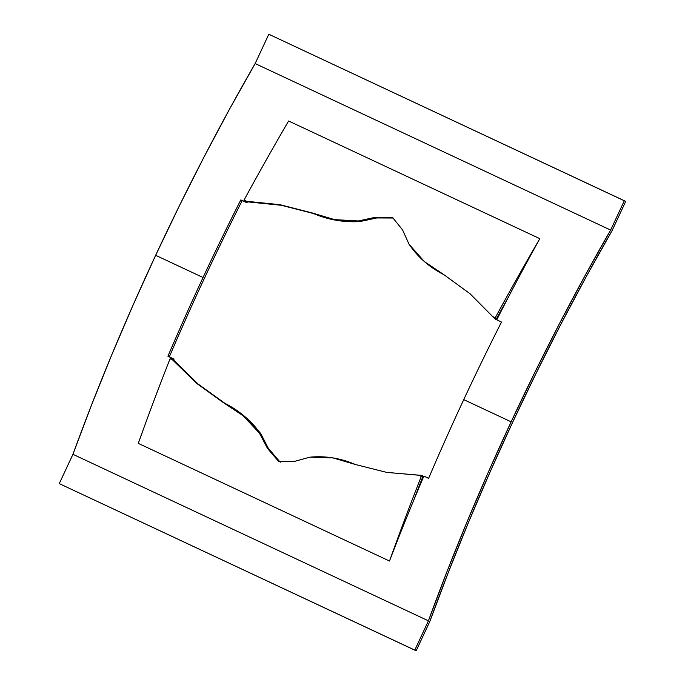 <?xml version="1.0" encoding="UTF-8"?>
<svg xmlns="http://www.w3.org/2000/svg" width="685" height="685" viewBox="0 0 685 685"><rect width="100%" height="100%" fill="white"/><g stroke="black" fill="none" stroke-linecap="round" stroke-linejoin="round"><path stroke-width="1.03" d="M421.266 476.443A4.607 1.096 -64.9 0 1 422.534 475.544L418.629 475.21L421.266 476.443L418.629 475.21L386.708 472.393L355.361 464.49L332.961 457.914L309.868 457.169L294.721 461.33L278.761 461.596L267.501 448.418L259.418 433.143L243.038 415.684L223.473 402.712L196.586 383.335L172.689 360.002L171.319 357.87A4.607 1.096 115.1 0 0 170.051 358.769L172.689 360.002L171.319 357.87L198.042 383.977L224.928 403.337L196.586 383.335L172.689 360.002L170.051 358.769A798.402 190.361 115.1 0 0 138.284 443.358L389.5 561.032A798.402 190.361 -64.9 0 1 421.266 476.443L422.534 475.544A4.607 1.096 -64.9 0 1 422.542 475.553A4.607 1.096 -64.9 0 1 422.679 477.051A999.312 238.269 115.1 0 0 413.62 500.512A999.312 238.269 -64.9 0 1 422.679 477.051L422.773 476.024L421.934 475.433L386.708 472.393L355.361 464.49C340.556 458.137 325.392 455.696 309.868 457.169L294.721 461.33L278.761 461.596L267.501 448.418L259.418 433.143L260.771 433.725L254.46 425.959L240.675 413.235L224.928 403.337L198.042 383.977L171.798 358.255L170.796 358.015L170.051 358.769A798.402 190.361 115.1 0 0 138.284 443.358L389.5 561.032A798.402 190.361 -64.9 0 1 421.266 476.443M421.832 475.733L422.534 475.544M171.558 358.349L171.327 357.878M413.62 500.512A625.482 149.133 115.1 0 0 389.5 561.032A625.482 149.133 -64.9 0 1 413.62 500.512L413.62 500.504M223.473 402.712C237.661 409.93 249.648 420.068 259.418 433.143L260.771 433.725L254.46 425.959C245.872 416.48 236.025 408.945 224.928 403.337L223.473 402.712M268.434 448.632L260.771 433.725L268.434 448.632L279.018 461.356L268.434 448.632M279.018 461.356L268.64 448.932L266.02 444.736M512.56 422.44A625.482 149.133 -64.9 0 1 612.056 230.691L625.722 201.381L624.309 200.773L610.643 230.074L255.154 63.559A625.482 149.133 115.1 0 0 155.658 255.308A625.482 149.133 115.1 0 0 72.944 454.309L428.433 620.833A625.482 149.133 -64.9 0 1 511.147 421.832L463.745 399.629A625.482 149.133 115.1 0 0 428.613 478.344L423.869 476.126A625.482 149.133 115.1 0 0 389.5 561.032L138.284 443.358L389.5 561.032A625.482 149.133 -64.9 0 1 423.869 476.126L428.613 478.344A625.482 149.133 115.1 0 1 463.745 399.629L511.147 421.832A625.482 149.133 -64.9 0 1 610.643 230.074L584.836 276.004L559.525 323.525L534.899 372.255L511.147 421.832L488.448 471.862L466.99 521.961L446.928 571.752L428.433 620.833L414.767 650.142L416.18 650.75L429.846 621.441A625.482 149.133 -64.9 0 1 512.56 422.44L536.312 372.871L560.938 324.133L586.257 276.62L612.056 230.691L625.722 201.381L268.82 34.25L255.154 63.559L610.643 230.074L624.309 200.773L268.82 34.25L270.233 34.858L268.82 34.25L255.154 63.559L229.347 109.489L204.036 157.002L179.41 205.74L155.658 255.308L203.051 277.511L155.658 255.308L132.958 305.339L111.501 355.446L91.447 405.229L72.944 454.309L428.433 620.833L414.767 650.142L59.278 483.619L72.944 454.309L59.278 483.619L416.18 650.75L429.846 621.441L448.35 572.36L468.403 522.578L489.869 472.47L512.56 422.44M246.96 202.76A625.482 149.133 -64.9 0 1 247.413 201.869A625.482 149.133 -64.9 0 0 246.96 202.76L245.547 202.143L246.96 202.76M172.466 358.897A625.482 149.133 -64.9 0 1 172.654 358.452L174.076 359.06A625.482 149.133 -64.9 0 0 173.63 360.104A625.482 149.133 -64.9 0 1 174.076 359.06L169.332 356.842A625.482 149.133 -64.9 0 1 204.472 278.127A625.482 149.133 -64.9 0 1 242.199 200.585M172.654 358.452L167.919 356.226A625.482 149.133 -64.9 0 1 203.051 277.511A625.482 149.133 -64.9 0 1 240.803 199.926L244.074 201.458L240.803 199.926A625.482 149.133 115.1 0 0 203.051 277.511A625.482 149.133 115.1 0 0 167.919 356.226L169.332 356.842A625.482 149.133 -64.9 0 1 204.472 278.127A625.482 149.133 -64.9 0 1 242.122 200.731M313.644 213.6L311.992 212.889C326.625 219.166 342.08 221.863 358.358 220.964L359.822 221.597L376.844 217.958L359.822 221.597L336.095 220.262L313.447 213.514L281.338 205.286L248.107 201.912L281.338 205.286L313.447 213.514C328.072 219.799 343.527 222.488 359.822 221.597L358.358 220.964L374.9 217.376L392.582 217.505L402.549 229.886L409.108 244.339L424.358 261.55L443.88 274.668L470.038 293.737L492.635 316.504L495.272 317.737A798.402 190.361 -64.9 0 1 539.823 238.663L288.608 120.988A798.402 190.361 115.1 0 0 244.057 200.063L246.694 201.296L279.9 204.661L311.992 212.889L334.64 219.628L358.358 220.964L374.9 217.376L392.582 217.505L402.549 229.886L409.108 244.339C417.927 257.243 429.512 267.356 443.88 274.668L470.038 293.737L494.228 318.174L495.418 319.244L496.685 318.345A999.312 238.269 -64.9 0 1 497.498 316.855A967.04 230.571 -64.9 0 1 508.835 296.314A625.482 149.133 115.1 0 0 496.753 319.818A625.482 149.133 -64.9 0 1 508.835 296.314A625.482 149.133 -64.9 0 1 539.823 238.663A625.482 149.133 115.1 0 0 508.835 296.314A967.04 230.571 -64.9 0 0 497.498 316.855A999.312 238.269 -64.9 0 0 496.685 318.345A4.607 1.096 -64.9 0 1 495.418 319.244A4.607 1.096 -64.9 0 1 495.409 319.244A4.607 1.096 -64.9 0 1 495.272 317.737L495.443 319.082M311.992 212.889L279.9 204.661L246.694 201.296L244.057 200.063A798.402 190.361 -64.9 0 1 288.608 120.988L539.823 238.663A798.402 190.361 115.1 0 0 495.272 317.737L492.635 316.504L495.127 318.559M392.591 217.804L391.64 217.393L392.591 217.804M376.844 217.958L393.121 218.027L376.844 217.958M501.497 322.044A625.482 149.133 115.1 0 0 463.745 399.629A625.482 149.133 115.1 0 1 501.497 322.044L496.753 319.818L501.497 322.044M244.434 201.63L245.547 202.143L244.434 201.63M428.63 478.301L425.282 476.734L428.63 478.301M244.733 201.424L244.202 201.57L244.057 200.063A4.607 1.096 115.1 0 0 244.194 201.57L246.694 201.296L244.202 201.57A4.607 1.096 115.1 0 0 244.202 201.57L244.896 201.381M245.804 201.767L248.107 201.912L245.804 201.767M254.443 425.933L260.882 433.768L254.443 425.933M262.954 438.862L260.882 433.768L268.64 448.932L270.798 451.997M279.334 461.664L277.622 459.978M280.233 462.238L268.974 449.052L280.233 462.238"/></g></svg>
